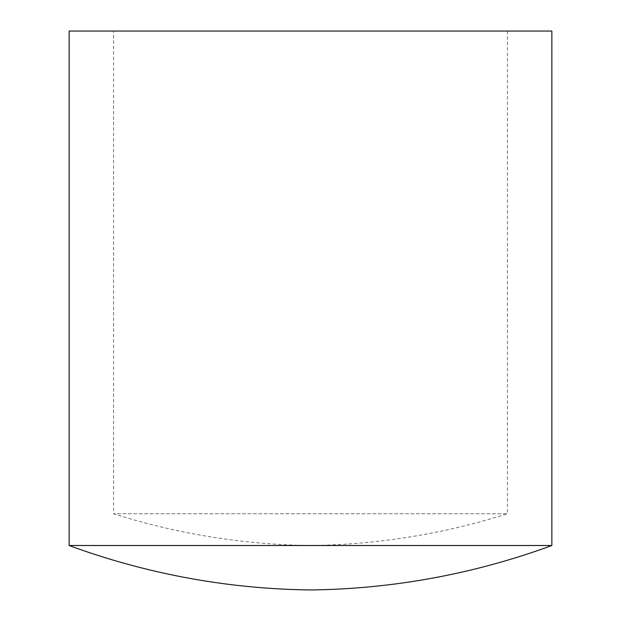 <?xml version="1.0" encoding="UTF-8"?>
<svg xmlns="http://www.w3.org/2000/svg" width="621" height="621" viewBox="0 0 621 621"><rect width="100%" height="100%" fill="white"/><g stroke="black" fill="none" stroke-linecap="round" stroke-linejoin="round"><path stroke-width="0.47" stroke-dasharray="3.1 2.33" d="M507.419 31.05L507.419 513.761L113.581 513.761L507.419 513.761A679.63 679.63 0 0 1 310.5 545.51A679.63 679.63 0 0 1 113.581 513.761L113.581 31.05L507.419 31.05L113.581 31.05M551.859 31.05L69.141 31.05M551.859 545.51L69.141 545.51"/><path stroke-width="0.93" d="M69.141 31.05L551.859 31.05L551.859 545.51L69.141 545.51L69.141 31.05M69.141 545.51A724.07 724.07 0 0 0 310.5 589.95A724.07 724.07 0 0 0 551.859 545.51"/></g></svg>
